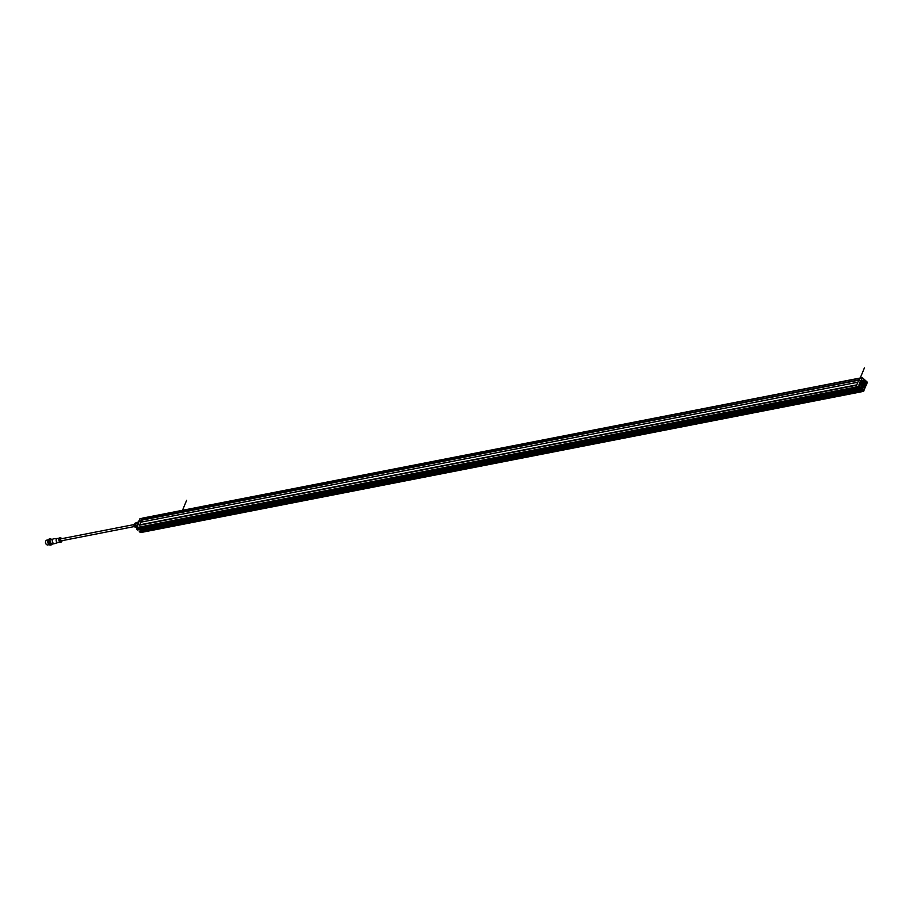 <?xml version="1.0" encoding="UTF-8"?>
<svg xmlns="http://www.w3.org/2000/svg" width="913" height="913" viewBox="0 0 913 913"><rect width="100%" height="100%" fill="white"/><g stroke="black" fill="none" stroke-linecap="round" stroke-linejoin="round"><path stroke-width="1.37" d="M142.782 518.059L859.738 378.096L142.702 518.07M141.857 520.011L858.722 380.07L141.857 520.011L142.451 518.276L141.766 520.981M142.12 519.954L141.344 522.065M140.922 522.179L139.757 525.078L856.634 385.138M858.848 380.048L859.498 378.244L142.508 518.207L139.803 518.869L138 523.195L138.776 521.323L141.458 520.707L139.757 525.078M138.913 527.292L855.823 387.352L856.599 385.218L139.609 525.18M139.221 527.235L139.096 528.593L140.237 529.517M140.317 530.362L139.803 529.608L142.531 529.095L142.839 530.544L143.044 529.871L860.069 390.022L859.715 389.303L142.725 529.266L143.044 529.871L140.351 530.544M861.963 390.33L862.705 391.323L863.744 391.141L863.55 390.49L862.625 391.403L861.724 390.604L858.962 391.175L860.035 392.122L858.962 391.175L141.972 531.138L143.079 532.096L140.26 532.405L139.358 531.617L859.065 390.764L139.29 531.48M139.358 531.617L141.972 531.138L143.113 532.062M861.826 390.376L142.108 530.693L139.301 531.606L140.294 532.427L143.079 532.096L860.114 392.042L143.033 532.074M137.509 529.951L136.573 528.992L137.509 529.951L140.203 529.54L857.193 389.589L856.086 388.63L856.223 387.295M856.462 388.345L856.166 387.272M139.746 524.827L856.748 384.875L857.866 382.205M859.955 387.306L862.5 388.698L859.795 389.668L140.1 530.179L140.111 531.149L143.079 529.985L862.956 389.28L862.363 390.718M857.147 389.577L856.086 388.63L858.939 387.991L860.057 388.778L857.147 389.577L140.157 529.529L139.107 528.444L859.35 388.105L858.985 386.439L139.175 527.235M858.665 386.724L138.787 527.178L855.823 387.352L858.448 380.744L861.199 380.276L862.214 381.12M138.377 523.72L137.92 525.146M138.787 527.189L136.231 527.611L137.852 525.158L136.322 527.509M136.528 527.68L139.255 527.292M136.596 527.737L136.802 528.935L856.36 388.413M136.573 528.992L856.086 388.481L858.939 387.991L860.035 388.733L860.08 386.907M137.464 529.939L140.157 529.529M138.867 521.186L141.492 520.604M138.377 523.811A0.936 0.673 79 0 0 137.989 524.747M139.107 521.837L138.183 522.784M137.555 522.898A2.762 1.963 79 0 0 137.509 523.001A2.762 1.963 79 0 0 137.464 523.115L137.543 525.614M138.091 522.989L137.464 523.115M136.573 526.687A2.408 1.712 -101 0 1 136.014 523.537A2.408 1.712 -101 0 1 137.874 522.635M136.539 526.755L135.786 526.208A2.762 1.963 -101 0 1 135.683 525.979L135.615 523.48A2.762 1.963 -101 0 1 135.649 523.366A2.762 1.963 -101 0 1 135.695 523.263L137.247 522.202A2.762 1.963 -101 0 1 137.429 522.225L137.943 522.578M135.615 523.48L134.519 523.685A2.762 1.963 79 0 1 134.565 523.583A2.762 1.963 79 0 1 134.61 523.48L135.695 523.263M134.519 523.685L134.599 526.185L135.683 525.979M134.713 526.436L134.599 526.185A2.762 1.963 79 0 0 134.702 526.424L135.786 526.208M135.364 527.166L136.562 527.817M137.247 522.202L134.61 523.48M48.241 539.845L46.837 540.119A2.454 1.746 79 0 0 45.741 541.135A2.454 1.746 79 0 0 45.924 543.794A2.454 1.746 79 0 0 47.784 544.935L49.176 544.662M49.69 538.967A3.07 2.18 79 0 0 49.405 538.99A3.07 2.18 79 0 0 48.024 540.256A3.07 2.18 79 0 0 48.263 543.589A3.07 2.18 79 0 0 50.58 545.015A3.07 2.18 79 0 0 50.854 544.935M52.315 544.057A3.07 2.18 -101 0 1 51.151 544.901A3.07 2.18 -101 0 1 48.834 543.486A3.07 2.18 -101 0 1 48.594 540.154A3.07 2.18 -101 0 1 49.975 538.887A3.07 2.18 -101 0 1 51.368 539.241M52.201 544.08A2.865 2.031 -101 0 1 49.496 543.943A2.865 2.031 -101 0 1 48.857 540.245A2.865 2.031 -101 0 1 51.254 539.252M58.067 542.516L54.689 543.577A2.454 1.746 -101 0 1 54.563 543.612A2.454 1.746 -101 0 1 52.703 542.47A2.454 1.746 -101 0 1 52.509 539.811A2.454 1.746 -101 0 1 53.616 538.796A2.454 1.746 -101 0 1 53.753 538.773L57.279 538.499M57.336 538.499A2.043 1.449 79 0 0 57.222 538.51A2.043 1.449 79 0 0 56.309 539.355A2.043 1.449 79 0 0 56.469 541.569A2.043 1.449 79 0 0 58.01 542.527A2.043 1.449 79 0 0 58.124 542.493M61.297 538.248A2.248 1.598 79 0 0 61.045 538.019A2.248 1.598 79 0 0 59.003 538.681A2.248 1.598 79 0 0 59.573 541.671A2.248 1.598 79 0 0 61.73 541.535A2.248 1.598 79 0 0 61.879 541.249M134.051 524.576L60.954 538.841A1.004 0.708 79 0 0 61.342 540.816L134.439 526.539M45.661 541.329A2.146 1.529 79 0 0 45.65 541.363A2.146 1.529 79 0 0 46.243 544.262M137.943 524.861A1.027 0.73 -101 0 1 138.422 523.708L138.114 523.765A1.027 0.73 79 0 0 137.658 525.146M865.581 386.587L866.346 384.704M859.795 389.668L862.876 389.349L859.795 389.668M859.144 390.741L862.363 390.673M861.701 390.49L142.154 530.704M861.016 391.871L863.698 391.141M861.381 384.247A2.442 1.735 79 0 0 861.427 384.35L862.237 384.396A2.408 1.712 79 0 0 862.808 385.138A2.408 1.712 79 0 0 863.527 385.537L863.755 386.45A1.324 0.947 79 0 0 864.166 388.276L864.657 388.71L864.189 388.219M862.671 385.48A1.267 0.902 79 0 0 861.826 387.534A1.267 0.902 79 0 0 862.671 385.48M862.18 381.006L862.637 381.052A2.408 1.712 79 0 0 862.066 381.817A2.408 1.712 79 0 0 861.883 382.593L861.119 382.946A2.442 1.735 79 0 0 861.142 383.049M861.119 382.946L861.883 382.593L860.891 382.992L860.423 382.159L861.461 380.367M862.009 384.236L861.393 384.35M863.55 385.594L863.755 386.461M860.468 384.829A1.027 0.73 79 0 0 860.537 384.807A1.13 0.799 -101 0 1 860.525 384.852L860.719 384.795A1.027 0.73 -101 0 1 860.274 384.704L859.818 384.339M859.144 384.362L859.704 382.273L860.833 382.946A1.027 0.73 -101 0 1 860.719 384.795M858.699 386.667L859.532 384.316L860.286 384.829A1.324 0.947 79 0 0 861.575 384.521L862.237 384.396M864.931 385.743L865.444 386.77L866.266 384.807M860.708 391.962L863.709 391.129M862.671 390.912L863.595 391.095M862.625 391.403L860.035 392.122M864.166 388.276L863.801 386.553A1.027 0.73 -101 0 1 865.136 387.477A1.027 0.73 -101 0 1 864.155 388.139L864.097 388.139A1.13 0.799 79 0 1 863.744 386.598L863.755 386.45M861.461 385.811A1.233 0.867 -101 0 1 863.036 387.203A1.233 0.867 -101 0 1 861.461 385.811M862.648 386.85L862.134 385.902L862.648 386.85M862.077 385.914L862.306 387.112M862.089 387.044L861.906 386.073M858.574 380.721L859.498 378.244L862.214 377.799L861.507 380.264L862.408 381.029M863.527 380.744A2.477 1.758 79 0 0 863.139 380.755A2.477 1.758 79 0 0 862.625 380.983L862.523 381.029M866.745 383.631L867.304 382.182L862.454 377.879L866.083 381.212M858.482 380.641L861.507 380.264M861.233 380.185L862.317 377.72M865.341 385.309L864.474 385.457A2.431 1.735 -101 0 1 862.796 383.974L862.568 382.764A2.431 1.735 -101 0 1 863.858 380.653A2.431 1.735 -101 0 1 864.086 380.63M863.789 380.675A2.431 1.735 79 0 0 863.721 380.687A2.431 1.735 79 0 0 862.42 382.798L862.568 382.764M861.21 384.282L862.705 383.996M862.659 383.996A2.431 1.735 79 0 0 864.337 385.48L864.12 385.663M864.508 385.594L863.709 386.039M863.664 385.834L864.36 385.617M865.227 385.651L864.394 385.902L865.341 385.343M859.647 383.061A0.936 0.673 79 0 0 859.441 384.259M864.725 386.827L864.28 387.238A1.826 0.708 14.1 0 1 864.371 387.283L864.417 387.386A1.826 1.187 109 0 1 864.394 387.5L864.645 387.523A1.826 1.016 31.6 0 1 864.691 387.603L864.794 387.546A1.826 1.278 -91.8 0 0 864.794 387.454L864.885 387.158A1.826 0.708 -165.9 0 0 864.816 387.112L864.771 387.021A1.826 1.187 -71 0 0 864.771 386.907M864.668 386.815A1.826 0.571 149.4 0 1 864.622 386.884L864.543 386.872A1.826 1.016 -148.4 0 0 864.463 386.792L864.371 386.861A1.826 1.278 83.8 0 1 864.406 386.975L864.406 387.432M860.149 382.855A1.027 0.73 79 0 0 859.521 384.247M860.08 384.533A1.027 0.73 -101 0 1 860.856 382.969M860.845 383.38L860.4 383.802A1.826 0.708 14.1 0 1 860.491 383.848L860.537 383.939A1.826 1.187 109 0 1 860.514 384.053L860.605 384.145A1.826 0.571 -30.6 0 0 860.685 384.076L860.754 384.088A1.826 1.016 31.6 0 1 860.811 384.168L860.902 384.099A1.826 1.278 -91.8 0 0 860.902 384.008L860.993 383.722A1.826 0.708 -165.9 0 0 860.925 383.665L860.891 383.574A1.826 1.187 -71 0 0 860.891 383.46M860.788 383.38A1.826 0.571 149.4 0 1 860.742 383.437L860.662 383.437A1.826 1.016 -148.4 0 0 860.582 383.357L860.491 383.414A1.826 1.278 83.8 0 1 860.525 383.528L860.617 383.951M864.577 383.528A4.04 0.639 178.2 0 0 865.09 383.586A4.04 2.088 131.5 0 1 865.33 383.015A4.04 2.716 55.6 0 1 865.056 382.376A4.04 0.639 -1.8 0 1 864.543 382.307A4.04 2.088 -48.5 0 0 864.303 382.889A4.04 2.716 55.6 0 0 864.577 383.528M864.474 384.578A2.088 1.484 79 0 0 866.505 384.065A2.088 1.484 79 0 0 865.866 381.189A2.088 1.484 -101 0 0 863.835 381.691A2.088 1.484 -101 0 0 864.474 384.578M864.611 383.152L865.33 383.015M864.463 382.49L865.056 382.376M865.912 381.086A2.214 1.575 -101 0 1 866.585 384.133A2.214 1.575 -101 0 1 864.428 384.67A2.214 1.575 -101 0 1 863.755 381.623A2.214 1.575 -101 0 1 865.912 381.086M865.832 380.949A2.408 1.712 -101 0 1 866.768 383.471A2.408 1.712 -101 0 1 865.49 385.275A2.408 1.712 -101 0 1 864.223 384.864A2.408 1.712 -101 0 1 863.299 382.353A2.408 1.712 -101 0 1 864.565 380.538A2.408 1.712 -101 0 1 865.832 380.949M864.223 380.664A2.408 1.712 79 0 0 863.858 380.675A2.408 1.712 79 0 0 862.591 382.49A2.408 1.712 79 0 0 863.515 385.001A2.408 1.712 79 0 0 864.782 385.412A2.408 1.712 79 0 0 865.125 385.297M182.509 510.287L186.64 500.278M860.24 378.016L864.383 367.985M866.722 384.247L863.618 381.508M864.36 383.038L865.17 382.878L864.36 383.038M865.981 380.926L864.36 384.841M865.57 380.744L862.443 377.982L859.441 378.313L139.769 519.006M141.789 519.885L858.779 379.922M858.665 380.207L142.154 520.079M857.832 382.239L140.842 522.19M856.086 388.63L136.573 529.141M139.951 529.734L142.725 529.289M139.335 531.503L142.074 530.727M142.805 529.62L139.997 529.791M139.472 528.262L136.847 528.844M138.65 523.138L137.121 525.42M139.894 518.801L138.822 521.22M134.508 523.742A2.146 1.529 79 0 0 135.01 527.018A2.146 1.529 79 0 0 135.569 527.337M50.649 539.378A2.454 1.746 79 0 0 49.553 540.393A2.454 1.746 79 0 0 49.53 540.428A2.454 1.746 79 0 0 49.747 543.075A2.454 1.746 79 0 0 51.596 544.194L49.485 540.428L53.616 538.796M62.221 540.633A1.7 1.21 -101 0 1 62.05 541.021L62.05 541.021A1.7 1.21 -101 0 1 59.996 538.875A1.7 1.21 -101 0 1 61.536 538.373L61.536 538.373A1.7 1.21 -101 0 1 61.844 538.67L61.045 538.019M62.13 540.667A1.518 1.084 -101 0 1 60.167 538.99A1.518 1.084 -101 0 1 60.167 538.967A1.518 1.084 -101 0 1 61.753 538.693M860.811 387.055L862.602 389.086L859.818 389.714M863.812 390.753L864.702 388.812L864.166 388.151M863.013 389.497L862.523 390.673M859.487 387.774L859.236 386.667M859.704 382.273L861.199 380.276M858.585 386.598L859.532 384.316M860.286 384.829L860.811 384.887A1.13 0.799 79 0 0 861.301 384.43L861.13 384.464M858.939 387.991L856.417 388.402M857.193 389.589L860.057 388.778M859.715 389.337L862.58 388.63M859.692 378.108L862.443 377.777L867.316 382.17L866.711 383.848M862.408 377.742L859.738 378.096M862.306 384.065L862.066 382.867M857.843 382.205L140.876 522.156M136.802 528.935L136.505 527.668M137.498 523.046L136.117 523.32M136.14 527.383L134.804 526.972C133.595 525.637 133.766 524.37 135.318 523.16M49.405 538.99L49.975 538.887M50.58 545.015L51.151 544.901M51.596 544.194L54.563 543.612M58.01 542.527L60.178 542.105M57.222 538.51L59.391 538.088M62.232 540.633L61.73 541.535M863.458 380.767L862.819 380.869M864.337 385.491L863.618 385.663M859.007 384.327L860.286 384.704M865.045 386.861L866.369 384.772M860.08 392.134L862.694 390.992M859.099 390.73L861.883 390.285M863.801 386.553L863.595 385.571M866.642 384.122L867.35 382.387M863.721 380.687L864.565 380.538M865.49 385.275L864.782 385.412"/></g></svg>

